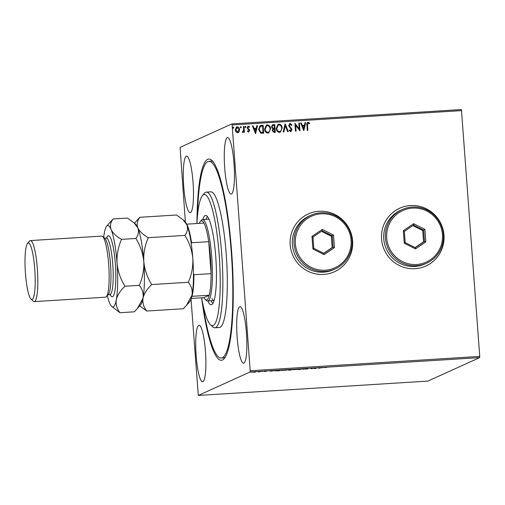 <?xml version="1.0" encoding="UTF-8"?>
<svg xmlns="http://www.w3.org/2000/svg" width="505" height="505" viewBox="0 0 505 505"><rect width="100%" height="100%" fill="white"/><g stroke="black" fill="none" stroke-linecap="round" stroke-linejoin="round"><path stroke-width="0.76" d="M196.95 223.292A100.823 17.05 86.4 0 1 211.81 160.356A100.823 17.05 86.4 0 1 231.662 252.159A100.823 17.05 86.4 0 1 224.201 358.632A100.823 17.05 86.4 0 1 201.621 298.032M197.468 216.134A98.557 16.665 86.4 0 1 208.937 161.31A98.557 16.665 86.4 0 1 214.612 166.208A98.557 16.665 86.4 0 1 232.502 274.688A98.557 16.665 86.4 0 1 221.234 358.045L223.463 357.906A98.557 16.665 -93.6 0 0 225.198 357.231M381.572 239.073A31.72 31.196 65.6 0 0 425.873 266.015A31.72 31.196 65.6 0 0 443.977 235.172A31.72 31.196 65.6 0 0 399.676 208.237A31.72 31.196 65.6 0 0 381.572 239.073M425.854 266.021A31.72 31.196 65.6 0 0 443.939 235.191A31.72 31.196 65.6 0 0 399.657 208.243M290.192 244.786A31.72 31.196 65.6 0 0 334.493 271.728A31.72 31.196 65.6 0 0 352.597 240.885A31.72 31.196 65.6 0 0 308.296 213.95A31.72 31.196 65.6 0 0 290.192 244.786M334.48 271.734A31.72 31.196 65.6 0 0 352.559 240.904A31.72 31.196 65.6 0 0 308.277 213.956M183.732 186.509A28.324 4.791 -93.6 0 0 190.158 212.662A28.324 4.791 -93.6 0 0 193.043 182.286A28.324 4.791 -93.6 0 0 186.623 156.133A28.324 4.791 -93.6 0 0 183.732 186.509M237.129 337.062A28.324 4.791 -93.6 0 0 243.549 363.221A28.324 4.791 -93.6 0 0 246.44 332.845A28.324 4.791 -93.6 0 0 240.014 306.686A28.324 4.791 -93.6 0 0 237.129 337.062M224.706 167.931A28.324 4.791 -93.6 0 0 231.132 194.084A28.324 4.791 -93.6 0 0 234.017 163.708A28.324 4.791 -93.6 0 0 227.597 137.549A28.324 4.791 -93.6 0 0 224.706 167.931M196.155 355.646A28.324 4.791 -93.6 0 0 202.574 381.799A28.324 4.791 -93.6 0 0 205.466 351.423A28.324 4.791 -93.6 0 0 199.039 325.264A28.324 4.791 -93.6 0 0 196.155 355.646M255.416 372.097L251.938 372.185L255.41 372.034M261.413 371.409L258.377 371.964L261.413 371.409M264.601 371.585L265.333 371.409L264.153 371.339L266.798 371.112L264.595 371.541M278.703 370.329L280.515 370.216L279.208 370.803L275.08 370.803L278.703 370.329M292.117 369.49L290.811 370.077L288.235 370.115L292.117 369.49M302.615 368.833L303.814 369.269L302.249 368.978L298.714 369.584L302.615 368.833M316.218 367.981L316.818 367.943L315.511 368.536L312.582 368.334L311.011 368.814L312.317 368.227L315.246 368.423L316.218 367.981M324.279 367.646L326.899 367.356L324.273 367.514M479.649 357.616L427.868 381.098L198.307 395.447L250.082 371.97L250.19 370.758L479.75 356.404L479.649 357.616L250.082 371.97M319.311 368.297L318.017 367.867L323.118 367.552L319.293 368.057M307.595 368.505L306.194 368.732L307.886 368.902L304.9 369.123L307.28 368.947L305.594 368.77L307.595 368.505M307.267 368.473L307.078 368.814M298.663 369.212L292.66 369.71L298.752 369.262M287.061 369.938L281.064 370.436L287.149 369.988M271.109 371.308L269.815 370.885L274.916 370.563L271.09 371.068M263.219 371.314L262.827 371.314M262.606 371.333L262.221 371.39M258.617 371.598L258.225 371.598M258.005 371.617L257.619 371.68M251.118 372.065L250.726 372.071M250.505 372.084L250.12 372.147M185.373 221.973L180.089 147.384L231.864 123.902L461.431 109.553L479.75 356.404M239.181 131.71L237.634 132.764L235.949 131.919L235.21 129.905L236.555 126.951L237.192 126.793C238.701 127.045 239.509 127.986 239.61 129.627L239.181 131.71L238.221 132.626M242.482 131.679L243.599 130.435L243.404 126.509L244.003 126.471L244.426 132.241L243.827 132.278L243.763 131.426L242.791 132.443L242.318 132.272L242.956 131.704M247.614 130.852L248.428 131.407L249.022 130.561L247.115 127.847L248.258 126.105L249.552 126.805L249.249 127.361L248.378 126.805L247.715 127.784L249.621 130.498L248.593 132.083L247.374 131.332L247.69 130.814L248.618 131.351M247.892 126.193L249.552 126.805M248.94 131.994L248.593 132.083M261.293 125.391L263.105 125.278L263.686 133.168L262.505 133.244L260.624 133.074L258.585 129.425L260.094 125.657L263.105 125.278M274.707 124.552L275.282 132.443L274.183 132.512L272.239 130.669L272.851 128.945L271.469 127.007L272.517 124.798L274.707 124.552L275.206 132.449M285.205 123.895L288.286 131.635L287.635 131.672L285.293 125.802L283.842 131.912L283.185 131.95L285.104 123.902L288.197 131.635M298.808 123.043L299.408 123.005L299.989 130.902L295.652 125.259L296.088 131.142L295.488 131.18L294.907 123.289L299.238 128.92L298.808 123.043M308.183 123.069L307.501 125.158L307.886 130.404L307.286 130.441L306.895 125.114C306.554 123.693 306.958 122.747 308.119 122.26L309.66 123.081L309.401 123.706L307.943 123.138M307.665 122.368L309.66 123.081M461.696 110.595L232.136 124.95L250.19 370.758M303.789 130.662L300.608 122.93L301.258 122.892L302.249 125.373L304.439 125.234L305.052 122.652L305.708 122.614L303.789 130.662M290.242 124.192L289.251 125.594L291.966 129.753L290.71 131.685L289.1 130.441L289.535 129.93L290.653 130.871L291.366 129.823L288.645 125.625L290.141 123.384L292.016 125L291.562 125.429L289.883 124.287M291.095 131.59L290.71 131.685M289.46 129.962L290.861 130.833M289.674 123.498L290.141 123.384L292.016 125M282.194 128.011L280.313 132.19L279.536 132.379C277.434 132.026 276.323 130.707 276.197 128.428L278.053 124.293L278.88 124.085C280.95 124.457 282.055 125.764 282.194 128.011L280.275 132.209M270.592 128.737L268.71 132.916L267.934 133.105C265.838 132.752 264.721 131.433 264.595 129.154L266.457 125.013L267.278 124.811C269.348 125.183 270.453 126.49 270.592 128.737L268.673 132.935M255.581 133.673L252.405 125.947L253.055 125.903L254.047 128.384L256.237 128.251L256.849 125.669L257.506 125.625L255.581 133.673M245.941 126.906L245.493 127.601L244.944 126.97L245.392 126.282L245.941 126.906L245.417 127.632M245.253 126.319L245.872 126.944M241.346 127.197L240.891 127.885L240.342 127.26L240.797 126.572L241.346 127.197L240.816 127.916M240.658 126.603L241.27 127.228M233.84 127.664L233.392 128.352L232.843 127.727L233.291 127.039L233.84 127.664L233.316 128.39M233.152 127.071L233.771 127.702M198.307 395.447L191.035 299.099M232.136 124.95L231.864 123.902M212.971 161.619A98.557 16.665 -93.6 0 0 211.166 161.171L208.937 161.31M308.113 123.1L307.425 125.189L307.81 130.41M307.633 122.387L308.044 122.292M309.584 123.113L309.357 123.668M300.62 122.961L301.258 122.892M301.188 122.923L302.249 125.373M302.173 125.404L304.439 125.234M305.045 122.683L305.708 122.614M305.632 122.646L303.72 130.669M302.564 126.168L303.524 128.794L304.244 126.061L302.564 126.168L303.6 128.762M298.808 123.075L299.408 123.005M299.332 123.043L299.913 130.902M296.012 131.148L295.652 125.259M294.97 123.315L299.238 128.92M291.947 125.032L291.549 125.404M290.167 124.224L289.251 125.594M289.176 125.631L289.504 126.357M289.428 126.395L291.568 128.573M291.492 128.605L291.966 129.753M291.89 129.791L290.634 131.717M289.643 123.51L290.066 123.416M283.772 131.912L285.293 125.802M278.021 124.306L278.88 124.085M278.804 124.123C280.875 124.489 281.979 125.795 282.118 128.049M278.274 125.076L276.721 128.421C276.822 130.233 277.712 131.294 279.379 131.609L280.01 131.445M276.721 128.421L276.797 128.39C276.898 130.195 277.782 131.256 279.454 131.571L279.978 131.458M279.379 131.609L279.454 131.571C281.051 131.035 281.765 129.861 281.594 128.055C281.487 126.256 280.61 125.202 278.962 124.893L278.312 125.057L276.797 128.39M272.485 124.817L273.148 124.647M273.072 124.684L274.632 124.584M272.681 125.612L271.993 127.001L273.041 128.352L274.303 128.365L274.164 125.398L272.719 125.594L272.069 126.97L273.117 128.321L274.379 128.333M273.401 129.318L272.763 130.65L273.931 131.748L274.625 131.672L274.442 129.141L273.439 129.305L272.839 130.618L274 131.71L274.625 131.672M266.419 125.032L267.278 124.811M267.208 124.849C269.279 125.215 270.383 126.521 270.516 128.775M266.672 125.802L265.119 129.147C265.226 130.959 266.11 132.02 267.776 132.335L268.414 132.171M265.119 129.147L265.194 129.116C265.295 130.921 266.185 131.982 267.852 132.297L268.376 132.184M267.776 132.335L267.852 132.297C269.449 131.761 270.162 130.587 269.992 128.781C269.891 126.982 269.014 125.928 267.36 125.619L266.709 125.783L265.194 129.116M263.029 125.309L263.61 133.175M260.056 125.676L261.218 125.423M262.556 132.455L263.023 132.398L262.562 126.124L261.918 126.162L260.252 126.502L259.109 129.419L260.814 132.342L263.023 132.398M260.365 126.446L259.185 129.387L260.889 132.31L262.632 132.424M252.412 125.972L253.055 125.903M252.98 125.941L254.047 128.384M253.971 128.421L256.237 128.251M256.843 125.695L257.506 125.625M257.43 125.663L255.517 133.68M254.362 129.179L255.322 131.811L256.035 129.072L254.362 129.179L255.397 131.773M247.854 126.212L248.189 126.136M249.476 126.843L249.218 127.323M248.309 126.843L247.715 127.784M247.639 127.815L247.898 128.321M247.822 128.358L248.58 128.876M248.504 128.914L249.363 129.621M249.293 129.652L249.621 130.498M249.546 130.53L248.517 132.114M243.404 126.54L244.003 126.471M243.928 126.502L244.351 132.247M242.716 132.474L243.763 131.426M236.517 126.97L237.192 126.793M237.116 126.831C238.625 127.077 239.433 128.024 239.54 129.659L239.61 129.627M239.54 129.659L239.105 131.742M236.782 127.626L237.249 127.506L235.81 129.861L237.584 132.057L237.956 131.969M237.173 127.538L235.74 129.892L237.508 132.089L237.918 131.988M237.508 132.089L239.01 129.659L237.249 127.506M319.173 367.962L319.21 368.303M319.179 368.012L320.852 367.905L319.179 368.012M296.22 369.218L293.26 369.673L298.07 369.37L298.101 368.858M298.07 369.37L296.227 369.269M288.828 369.988L290.76 369.868L288.809 370.096L288.778 369.647M288.936 369.742L291.379 369.584L288.917 369.856L288.885 369.401M284.618 369.944L281.664 370.399L286.468 370.096L286.505 369.584M286.468 370.096L284.624 369.995M275.667 370.645L278.741 370.784L279.783 370.31L275.597 370.828L275.566 370.373M270.97 371.023L272.649 370.923L270.97 370.973M254.507 371.831L252.538 372.147L255.738 371.945L255.751 371.459M255.738 371.945L254.514 371.876M201.583 297.798A65.707 11.11 -93.6 0 0 208.71 322.405A65.707 11.11 -93.6 0 0 210.534 324.816A65.707 11.11 -93.6 0 0 220.155 275.648A65.707 11.11 -93.6 0 0 208.085 197.783A65.707 11.11 -93.6 0 0 202.461 195.605A65.707 11.11 -93.6 0 0 196.937 223.532M202.461 195.605L204.481 193.245A67.973 11.495 86.4 0 1 206.387 192.115A67.973 11.495 86.4 0 1 210.301 195.492A67.973 11.495 86.4 0 1 222.636 270.308A67.973 11.495 86.4 0 1 214.871 327.795A67.973 11.495 86.4 0 1 212.839 326.912L210.534 324.816M211.936 298.562A40.785 6.893 -93.6 0 0 214.057 300.582M211.178 300.784A44.749 7.569 -93.6 0 0 211.955 302.325A44.749 7.569 -93.6 0 0 212.794 303.543M202.745 219.587A44.749 7.569 86.4 0 1 205.604 215.433A44.749 7.569 86.4 0 1 208.186 217.655A44.749 7.569 86.4 0 1 216.304 266.911A44.749 7.569 86.4 0 1 211.191 304.755A44.749 7.569 86.4 0 1 208.615 302.533A44.749 7.569 86.4 0 1 207.839 300.993M221.234 358.045A98.557 16.665 86.4 0 1 215.559 353.147A98.557 16.665 86.4 0 1 203.029 305.07M214.871 327.795L219.328 327.518A67.973 11.495 -93.6 0 0 227.092 270.03A67.973 11.495 -93.6 0 0 214.764 195.214A67.973 11.495 -93.6 0 0 210.844 191.837L206.387 192.115M207.347 216.437A44.749 7.569 -93.6 0 0 206.09 219.378M193.447 273.742L193.914 274.726A39.649 6.704 86.4 0 1 192.07 296.328L209.234 295.255A39.649 6.704 -93.6 0 1 205.232 299.433A39.649 6.704 -93.6 0 1 203.951 297.653L209.234 295.255A39.649 6.704 -93.6 0 0 211.077 273.653A39.649 6.704 -93.6 0 0 210.459 257.417A39.649 6.704 -93.6 0 0 208.729 241.687A39.649 6.704 -93.6 0 0 203.932 223.09A39.649 6.704 -93.6 0 0 200.359 221.455A39.649 6.704 -93.6 0 0 199.311 223.38M200.359 221.455L201.369 220.275A40.785 6.893 86.4 0 1 202.511 219.599A40.785 6.893 86.4 0 1 211.759 257.26A40.785 6.893 86.4 0 1 207.599 301.005A40.785 6.893 86.4 0 1 206.381 300.475L205.232 299.433M193.914 274.726L211.077 273.653L208.729 241.687L191.565 242.76L191.256 243.763M186.616 224.195L186.774 224.163A39.649 6.704 86.4 0 1 191.565 242.76M203.932 223.09L186.774 224.163M203.951 297.653L191.25 298.449M34.233 301.63L105.558 297.174A30.59 5.17 -93.6 0 0 106.416 296.662L108.436 294.301A28.324 4.791 -93.6 0 0 110.532 264.393A28.324 4.791 -93.6 0 0 104.958 238.606L102.654 236.51A30.59 5.17 -93.6 0 0 101.739 236.113L30.42 240.576A30.59 5.17 86.4 0 1 37.357 268.824A30.59 5.17 86.4 0 1 34.233 301.63A30.59 5.17 86.4 0 1 33.324 301.232L31.02 299.137A28.324 4.791 -93.6 0 0 34.757 269.127A28.324 4.791 -93.6 0 0 27.535 243.442A28.324 4.791 -93.6 0 0 25.439 273.35A28.324 4.791 -93.6 0 0 31.02 299.137M106.416 296.662A30.59 5.17 -93.6 0 0 108.676 264.361A30.59 5.17 -93.6 0 0 102.654 236.51M27.535 243.442L29.561 241.081A30.59 5.17 86.4 0 1 30.42 240.576M151.715 284.561C147.277 277.447 144.638 269.765 143.786 261.514C143.426 253.213 144.922 245.272 148.268 237.691C143.079 234.756 139.607 231.486 137.852 227.881C136.609 224.283 137.272 220.754 139.841 217.295L176.466 215.004L183.018 219.707L186.882 224.813C188.125 228.411 187.462 231.94 184.887 235.399C189.325 242.514 191.963 250.196 192.815 258.446C193.175 266.747 191.679 274.688 188.333 282.27C191.433 286.152 192.676 290.432 192.045 295.122L186.414 305.468L183.347 308.744L146.728 311.036C143.622 307.16 142.385 302.874 143.016 298.184C144.127 293.525 147.024 288.98 151.715 284.561L188.333 282.27M148.268 237.691L184.887 235.399M139.841 217.295L136.773 220.571M139.664 305.872L146.728 311.036M137.587 308.29L140.769 304.578A40.785 6.893 -93.6 0 0 143.016 298.184A40.785 6.893 -93.6 0 0 143.786 261.514A40.785 6.893 -93.6 0 0 137.852 227.881A40.785 6.893 -93.6 0 0 135.75 224.378L133.983 222.774L137.852 227.881C139.096 231.473 138.427 235.002 135.858 238.467C140.289 245.575 142.928 253.257 143.786 261.514C144.146 269.815 142.65 277.756 139.298 285.338C142.404 289.214 143.641 293.5 143.016 298.184L137.385 308.53L134.317 311.812L119.982 312.709C116.876 308.833 115.639 304.547 116.27 299.856A40.785 6.893 -93.6 0 0 117.04 263.187A40.785 6.893 -93.6 0 0 111.106 229.548A40.785 6.893 -93.6 0 0 106.643 226.196A40.785 6.893 -93.6 0 0 104.402 232.59A40.785 6.893 -93.6 0 0 103.695 237.464M186.623 305.228L189.798 301.517A40.785 6.893 -93.6 0 0 192.045 295.122A40.785 6.893 -93.6 0 0 192.815 258.446A40.785 6.893 -93.6 0 0 186.882 224.813A40.785 6.893 -93.6 0 0 184.786 221.31L183.018 219.707M107.331 295.589A40.785 6.893 -93.6 0 0 109.56 302.899A40.785 6.893 -93.6 0 0 111.662 306.396A40.785 6.893 -93.6 0 0 116.27 299.856C117.381 295.191 120.278 290.653 124.969 286.234C120.537 279.12 117.892 271.438 117.04 263.187C116.68 254.88 118.176 246.939 121.522 239.357C116.333 236.428 112.861 233.159 111.106 229.548C109.863 225.956 110.526 222.427 113.101 218.962L127.43 218.065L133.983 222.774M113.101 218.962L106.643 226.196M111.662 306.396L119.982 312.709M121.522 239.357L135.858 238.467M124.969 286.234L139.298 285.338M351.082 240.266A28.324 27.857 65.6 0 0 321.155 213.817A28.324 27.857 65.6 0 0 295.362 243.751A28.324 27.857 65.6 0 0 325.289 270.2A28.324 27.857 65.6 0 0 351.082 240.266M294.061 243.902A29.454 28.968 -114.4 0 1 310.872 215.269A29.454 28.968 -114.4 0 1 352.01 240.279A29.454 28.968 -114.4 0 1 335.2 268.919A29.454 28.968 -114.4 0 1 294.061 243.902M310.872 215.269L309.199 216.026A29.454 28.968 65.6 0 0 292.389 244.666A29.454 28.968 65.6 0 0 333.521 269.676L335.2 268.919M312.911 248.978L311.989 236.391L322.297 229.421L333.534 235.04L334.455 247.627L324.147 254.596L312.911 248.978L313.794 248.34L323.863 253.377L333.111 247.134L332.277 235.848L322.209 230.81L312.961 237.053L313.794 248.34M323.686 253.289L332.176 247.551L331.349 236.271L333.534 235.04M331.349 236.271L321.451 231.322M332.176 247.551L333.111 247.134L334.455 247.627M324.147 254.596L323.863 253.377M322.209 230.81L322.297 229.421M311.989 236.391L312.961 237.053M442.462 234.554A28.324 27.857 65.6 0 0 412.534 208.104A28.324 27.857 65.6 0 0 386.742 238.038A28.324 27.857 65.6 0 0 416.669 264.487A28.324 27.857 65.6 0 0 442.462 234.554M385.441 238.19A29.454 28.968 -114.4 0 1 402.251 209.556A29.454 28.968 -114.4 0 1 443.39 234.566A29.454 28.968 -114.4 0 1 426.58 263.206A29.454 28.968 -114.4 0 1 385.441 238.19M402.251 209.556L400.579 210.314A29.454 28.968 65.6 0 0 383.762 238.953A29.454 28.968 65.6 0 0 424.901 263.964L426.58 263.206M404.29 243.265L403.369 230.678L413.677 223.709L424.913 229.327L425.835 241.914L415.527 248.883L404.29 243.265L405.174 242.627L415.243 247.665L424.49 241.422L423.657 230.135L413.589 225.097L404.341 231.34L405.174 242.627M415.066 247.576L423.556 241.838L422.729 230.558L424.913 229.327M422.729 230.558L412.831 225.609M423.556 241.838L424.49 241.422L425.835 241.914M415.527 248.883L415.243 247.665M413.589 225.097L413.677 223.709M403.369 230.678L404.341 231.34M106.631 238.051A30.59 5.17 86.4 0 1 115.361 263.945A30.59 5.17 86.4 0 1 110.166 294.642M110.627 294.819L109.875 294.63A28.324 4.791 -93.6 0 0 112.76 264.254A28.324 4.791 -93.6 0 0 106.34 238.095L107.06 237.817M306.175 368.751L306.144 368.303M265.403 371.427L265.371 370.979M264.74 371.314L264.708 370.859M202.511 219.599L208.963 219.195M207.599 301.005L214.051 300.601M104.522 238.208L106.34 238.095M134.494 223.235L136.779 220.571M108.057 294.743L109.875 294.63"/></g></svg>
